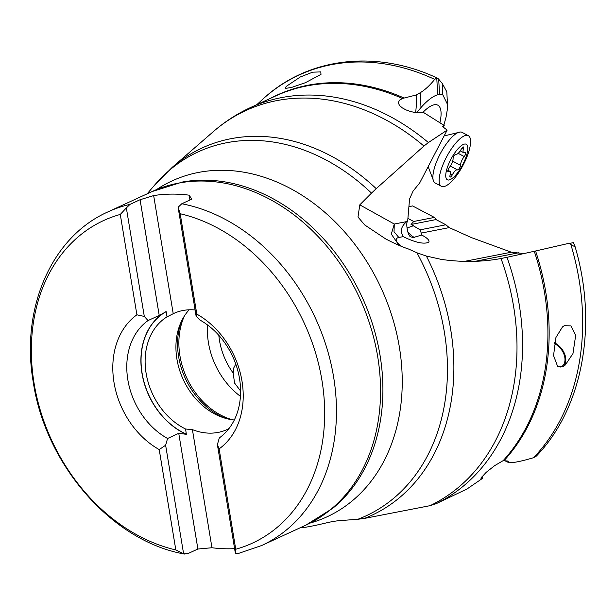 <?xml version="1.0" encoding="UTF-8"?>
<svg xmlns="http://www.w3.org/2000/svg" width="616" height="616" viewBox="0 0 616 616"><rect width="100%" height="100%" fill="white"/><g stroke="black" fill="none" stroke-linecap="round" stroke-linejoin="round"><path stroke-width="0.92" d="M407.938 218.441L413.721 221.483L434.388 217.433L412.574 205.936L408.916 206.653M523.777 253.592L511.342 252.198L471.502 237.63L449.233 227.612L445.884 224.778L435.997 219.581L436.182 219.173L434.388 217.433M536.667 455.709L533.595 457.688C524.116 460.498 517.132 462.108 512.651 462.524L509.093 462.785L507.853 461.053L503.195 460.614A218.757 171.433 -114.7 0 0 534.272 251.282L568.961 243.312L572.549 245.553C574.451 246.539 575.228 246.685 574.874 246L573.473 242.604L569.222 243.489M564.248 325.71L562.508 326.888L555.948 337.468L553.545 355.548L557.542 366.212L563.424 366.289L565.288 365.011L572.965 353.576L575.683 335.343L570.94 325.872L564.248 325.71M503.195 460.614L494.648 465.658L486.193 472.341L480.819 478.124L481.335 478.524L482.875 478.132L481.435 477.038M509.093 462.785L504.142 460.398M534.272 251.282L506.968 257.303A218.757 171.433 65.3 0 1 436.097 503.719L466.943 489.035L482.875 478.132M235.766 364.071L233.726 367.998L233.195 373.08A60.868 47.702 65.3 0 1 218.842 335.35M240.587 390.983L234.542 383.029L233.195 373.08M404.566 237.306L403.334 236.606C399.853 231.447 400.985 226.442 406.752 221.591L407.769 220.451C406.275 222.615 406.491 227.15 408.4 234.049L409.994 236.482L412.997 237.614L421.752 235.05L422.807 235.612C427.82 238.454 429.799 240.679 428.736 242.28C423.97 244.313 415.908 242.658 404.566 237.306M407.73 220.49L409.555 198.968L413.082 191.083L419.704 182.913L447.154 130.099L442.542 126.573L444.213 125.471L423.223 112.281C417.979 113.275 412.166 112.443 405.775 109.779L402.248 107.854L399.476 105.428L398.321 102.787L399.368 100.316L402.44 98.475A218.757 171.433 -114.7 0 0 332.463 83.36A218.757 171.433 -114.7 0 0 332.347 83.36A218.757 171.433 -114.7 0 0 275.745 95.919L250.389 107.6A218.757 171.433 65.3 0 1 306.868 95.049A218.757 171.433 65.3 0 1 306.991 95.049A218.757 171.433 65.3 0 1 428.397 142.558L423.931 146.046A217.987 170.84 -114.7 0 0 302.187 98.059A217.987 170.84 -114.7 0 0 302.056 98.059A217.987 170.84 -114.7 0 0 213.552 131.439L172.264 167.306A202.31 158.551 65.3 0 1 254.4 136.329A202.31 158.551 65.3 0 1 254.524 136.321A202.31 158.551 65.3 0 1 376.214 188.65L423.931 146.046M428.397 142.558L447.154 130.099M399.091 245.376L391.306 234.095L394.278 224.031L359.783 204.859L371.502 193.124A200.408 157.057 -114.7 0 0 249.996 140.386A200.408 157.057 -114.7 0 0 249.873 140.386A200.408 157.057 -114.7 0 0 154.855 184.831L147.139 193.832M376.214 188.65L371.502 193.124M416.77 112.612L421.005 107.515C427.312 100.447 432.863 96.196 437.676 94.749L442.804 94.795L447.486 104.366L446.808 91.799L442.18 83.345L438.369 78.833L436.767 78.04L434.696 79.379C429.791 85.462 424.963 89.913 420.204 92.739L416.254 94.972L402.44 98.475M286.155 86.463L285.416 88.411L291.499 87.457L305.359 82.721L320.998 74.367L320.782 71.91L312.682 72.164L300.3 76.977L286.155 86.463M416.254 94.972C416.809 97.975 416.632 103.534 415.746 111.665L415.577 112.89M443.335 127.158L444.213 125.471M447.486 104.366L447.439 108.863L446.084 117.04L443.836 125.202M439.978 122.469A41.249 13.275 118 0 0 440.971 116.154A41.249 13.275 118 0 0 434.372 104.759A41.249 13.275 118 0 0 422.938 112.343M413.721 221.483L411.08 224.463L435.997 219.581M411.08 224.463L420.112 229.83L445.884 224.778M449.233 227.612L421.252 233.094L420.112 229.83M421.252 233.094L421.752 235.05M518.726 252.776L475.075 261.33M359.783 204.859L357.988 217.017L364.687 224.932L385.701 238.931C394.748 243.651 402.333 247.001 408.447 248.987L416.955 252.799L426.372 256.064L441.318 259.398C462.031 262.37 481.928 262.07 501.016 258.512L506.968 257.303M436.097 503.719L430.099 505.659A217.987 170.84 -114.7 0 0 501.016 258.512M426.372 256.064A202.31 158.551 65.3 0 1 364.426 518.418L357.858 519.273A200.408 157.057 -114.7 0 0 416.955 252.799M300.908 527.435L305.498 527.242C323.308 524.301 329.352 521.29 341.364 520.497L357.858 519.273M364.426 518.418L430.099 505.659M234.604 548.656A183.668 143.944 65.3 0 1 229.899 548.802A183.668 143.944 65.3 0 1 211.966 547.74L192.408 429.622A63.887 50.073 -114.7 0 0 210.749 433.148A63.887 50.073 -114.7 0 0 227.281 429.475A63.887 50.073 -114.7 0 0 227.858 429.206L228.713 428.513A63.887 50.073 -114.7 0 0 229.298 428.151M195.087 309.971A63.887 50.073 -114.7 0 0 190.329 309.763A63.887 50.073 -114.7 0 0 173.797 313.436A63.887 50.073 -114.7 0 0 173.219 313.706L153.661 195.58A183.668 143.944 65.3 0 1 171.179 194.109A183.668 143.944 65.3 0 1 189.12 195.172L191.83 199.13L181.782 203.757A183.668 143.944 65.3 0 1 333.664 377.308A183.668 143.944 65.3 0 1 261.7 545.507L305.798 525.178A183.668 143.944 -114.7 0 0 370.678 326.934A183.668 143.944 -114.7 0 0 199.553 181.035A183.668 143.944 -114.7 0 0 199.43 181.035A183.668 143.944 -114.7 0 0 152.029 191.576L182.428 182.028A183.299 143.651 -114.7 0 1 202.148 180.165A183.299 143.651 -114.7 0 1 202.279 180.165A183.299 143.651 -114.7 0 1 366.944 308.454A183.299 143.651 -114.7 0 1 332.802 508.262L305.798 525.178M181.782 203.757L178.093 207.299L180.188 213.737A177.631 139.208 65.3 0 1 321.96 380.488A177.631 139.208 65.3 0 1 235.736 549.249L235.35 553.16L238.5 553.422M180.188 213.737L196.804 314.106L196.065 315.831L199.8 319.958A68.923 54.016 -114.7 0 1 239.516 378.57A68.923 54.016 -114.7 0 1 219.319 437.891L217.386 444.629L219.119 448.879A78.979 61.9 -114.7 0 0 241.988 381.096A78.979 61.9 -114.7 0 0 196.804 314.106M219.119 448.879L235.736 549.249M217.386 444.629L235.35 553.16M178.093 207.299L196.065 315.831M189.921 200.007L189.12 195.172M192.408 429.622L185.601 429.021L186.332 434.311L178.748 433.341L167.567 438.492L165.627 445.237L183.599 553.769L187.849 553.645L197.898 549.018L211.966 547.74M186.456 434.218A68.823 53.931 65.3 0 1 142.119 373.335A68.823 53.931 65.3 0 1 166.166 311.658L167.028 316.855A63.887 50.073 -114.7 0 0 146.115 373.288A63.887 50.073 -114.7 0 0 185.601 429.021M167.028 316.855L173.219 313.706M234.311 419.989A63.887 50.073 65.3 0 1 223.554 417.733A63.887 50.073 65.3 0 1 180.296 323.9A63.887 50.073 65.3 0 1 189.174 309.794M227.966 429.837L227.858 429.206M153.661 195.58L140.071 199.73L130.03 204.366L126.342 207.908L144.306 316.439L136.898 314.807A78.979 61.9 -114.7 0 0 114.029 382.59A78.979 61.9 -114.7 0 0 159.213 449.58L175.829 549.949L183.599 553.769M175.829 549.949A177.631 139.208 65.3 0 1 34.057 383.19A177.631 139.208 65.3 0 1 120.282 214.437L126.342 207.908M120.282 214.437L136.898 314.807M159.213 449.58L165.627 445.237M144.306 316.439L148.04 320.559A68.923 54.016 -114.7 0 0 127.851 379.88A68.923 54.016 -114.7 0 0 167.567 438.492M148.04 320.559L159.221 315.407L140.071 199.73M159.221 315.407L166.166 311.658M197.898 549.018L178.748 433.341M572.549 245.553L573.165 245.876M536.336 456.094C583.152 407.753 598.09 324.001 574.92 246.107L574.874 246M554.485 342.742A15.593 10.734 -129.5 0 1 563.794 366.073M560.799 367.151A14.591 10.041 50.5 0 0 562.185 366.266A14.591 10.041 50.5 0 0 564.433 355.686A14.591 10.041 50.5 0 0 554.331 343.505M468.345 135.689L462.115 132.371A28.675 9.225 118 0 0 460.545 132.001A28.675 9.225 118 0 0 437.345 159.891A28.675 9.225 118 0 0 433.849 181.697A28.675 9.225 118 0 0 435.158 182.983L441.387 186.302A28.675 9.225 -62 0 1 443.574 163.209A28.675 9.225 -62 0 1 468.345 135.689A28.675 9.225 -62 0 1 466.158 158.782A28.675 9.225 -62 0 1 441.387 186.302M448.856 163.571A20.12 6.476 -62 0 1 464.487 144.067A20.12 6.476 -62 0 1 464.703 160.46A20.12 6.476 -62 0 1 449.079 179.972A20.12 6.476 -62 0 1 448.856 163.571M463.525 148.679A2.941 0.947 118 0 0 463.494 146.993A2.941 0.947 118 0 0 461.299 149.118A6.969 2.241 -62 0 1 456.079 154.139L456.079 154.139A2.941 0.947 118 0 0 453.538 156.964A2.941 0.947 118 0 0 453.083 158.736A6.969 2.241 -62 0 1 451.998 162.955A6.969 2.241 -62 0 1 449.333 167.483A2.941 0.947 118 0 0 448.209 169.385A2.941 0.947 118 0 0 447.986 171.756A2.941 0.947 118 0 0 448.571 171.641A6.969 2.241 -62 0 1 449.957 171.364A6.969 2.241 -62 0 1 450.034 175.352A2.941 0.947 118 0 0 450.065 177.038A2.941 0.947 118 0 0 452.267 174.921A6.969 2.241 -62 0 1 457.48 169.893L457.48 169.893A2.941 0.947 118 0 0 460.021 167.075A2.941 0.947 118 0 0 460.475 165.296A6.969 2.241 -62 0 1 461.561 161.076A6.969 2.241 -62 0 1 464.225 156.556A2.941 0.947 118 0 0 465.357 154.647A2.941 0.947 118 0 0 465.58 152.283A2.941 0.947 118 0 0 464.995 152.391A6.969 2.241 -62 0 1 463.602 152.668A6.969 2.241 -62 0 1 463.525 148.679L462.085 147.909M457.48 169.893L450.335 166.081M533.595 457.688A227.928 178.625 -114.7 0 0 570.863 244.567M535.581 250.989A218.942 171.579 65.3 0 1 504.258 460.398M240.433 396.342A68.923 54.016 65.3 0 1 207.53 324.963M403.334 236.606L398.837 237.491L394.032 231.739L394.278 224.031L406.752 221.591M434.696 79.379A227.928 178.625 -114.7 0 0 358.05 61.985A227.928 178.625 -114.7 0 0 357.919 61.985A227.928 178.625 -114.7 0 0 262.216 99.715C307.322 57.311 376.16 49.157 437.537 78.201M270.424 98.368A218.942 171.579 65.3 0 1 333.402 82.683A218.942 171.579 65.3 0 1 333.518 82.683A218.942 171.579 65.3 0 1 403.75 97.898M442.18 83.345L442.804 94.795M438.7 79.21L439.531 94.387M436.767 78.04L437.676 94.749M420.204 92.739L421.005 107.515M401.185 246.254A30.184 7.238 -156.8 0 1 398.837 237.491M464.603 261.361L511.342 252.198M156.533 189.605A184.969 144.96 65.3 0 1 219.958 170.278A184.969 144.96 65.3 0 1 395.357 328.074A184.969 144.96 65.3 0 1 310.225 523.03M152.029 191.576L107.931 211.896A183.668 143.944 65.3 0 1 130.03 204.366M186.332 434.311A68.923 54.016 65.3 0 1 141.98 373.365A68.923 54.016 65.3 0 1 166.02 311.619M225.933 418.449A68.168 53.423 65.3 0 1 181.304 321.621M184.438 315.939A68.923 54.016 -114.7 0 0 232.294 419.758M407.784 231.747A30.184 9.956 -109.3 0 0 414.56 237.383M407.045 227.982L413.467 225.741M464.225 156.556L458.173 153.33M460.475 165.296L452.668 161.138M452.267 174.921L450.396 173.92M448.571 171.641L447.747 171.202M250.389 107.6C237.014 113.783 224.74 121.729 213.552 131.439M256.911 104.597L262.216 99.715M172.264 167.306L154.855 184.831M238.554 553.407L261.7 545.507M107.931 211.896C50.882 237.16 20.428 309.44 33.295 382.336C45.607 464.949 111.989 541.341 184.554 554.053M460.468 132.001L444.113 135.944M428.166 166.643L433.933 181.828M460.237 150.874L463.602 152.668M447.894 170.262L449.957 171.364"/></g></svg>
